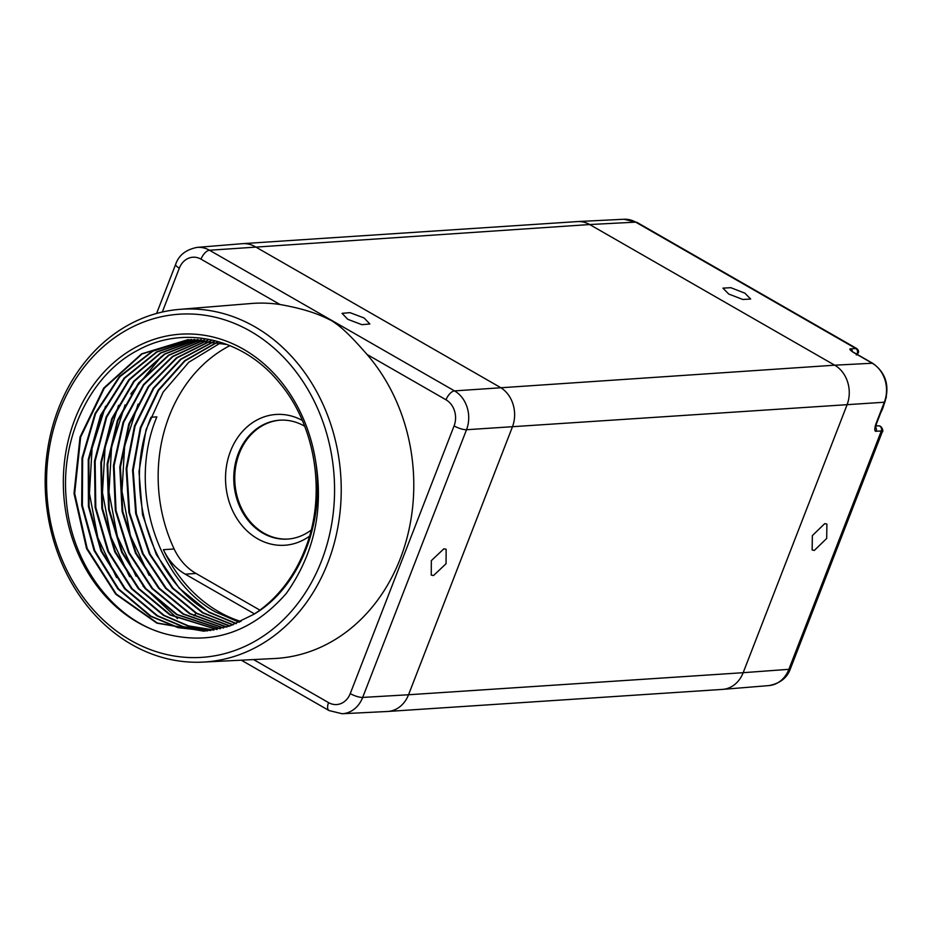 <?xml version="1.0" encoding="UTF-8"?>
<svg xmlns="http://www.w3.org/2000/svg" width="933" height="933" viewBox="0 0 933 933"><rect width="100%" height="100%" fill="white"/><g stroke="black" fill="none" stroke-linecap="round" stroke-linejoin="round"><path stroke-width="1.4" d="M202.858 662.103L274.512 658.523A177.9 148.86 -93.8 0 0 404.992 545A177.9 148.86 -93.8 0 0 367.019 354.447C344.172 328.206 337.664 324.894 331.588 320.625C325.139 317.698 313.138 310.386 280.005 304.508A177.9 148.86 -93.8 0 0 251.105 303.517L179.602 309.371A176.757 147.904 -93.8 0 0 47.256 451.875A176.757 147.904 -93.8 0 0 131.588 644.458A176.757 147.904 -93.8 0 0 202.858 662.103A176.757 147.904 -93.8 0 0 338.796 521.652A176.757 147.904 -93.8 0 0 254.814 326.76A176.757 147.904 -93.8 0 0 179.602 309.371M250.499 331.262A171.952 143.88 -93.8 0 0 59.619 410.613A171.952 143.88 -93.8 0 0 130.632 640.306A171.952 143.88 -93.8 0 0 321.512 560.955A171.952 143.88 -93.8 0 0 250.499 331.262M313.196 448.703C325.302 502.654 316.345 550.913 286.291 593.446C252.563 631.863 212.806 645.473 167.007 634.288A151.927 127.133 86.2 0 1 63.397 477.043A151.927 127.133 86.2 0 1 175.579 334.632A151.927 127.133 86.2 0 1 313.196 448.703C328.696 514.468 301.907 586.367 253.846 614.299L229.705 626.043L203.872 631.186L156.907 623.151L115.704 594.158L86.571 548.627L74.022 493.464L80.028 437.087L103.738 388.07L141.606 353.864L187.918 339.67L227.139 344.534M191.183 339.507L152.592 350.983L119.377 376.57L95.014 413.564L82.011 458.068L81.707 505.406L94.105 550.61L117.85 588.898L150.423 616.246L178.121 627.687L207.126 630.918M253.846 614.299A145.968 122.141 -93.8 0 0 304.986 549.385C326.772 495.761 316.089 425.506 279.084 382.39C243.081 338.119 183.673 324.544 137.431 350.47C90.583 374.844 60.633 436.761 66.161 498.21C70.383 562.821 113.499 621.156 167.007 634.288M188.244 339.647L142.038 353.945L104.286 388.175L80.658 437.145L74.675 493.429L87.189 548.499L116.228 593.994L157.339 623.011L204.222 631.163M207.453 630.895L178.611 627.606L151.076 616.212L118.538 588.886L94.793 550.645L82.372 505.511L82.629 458.208L95.563 413.727L119.856 376.722L152.977 351.076L191.51 339.495M194.449 339.449L156.522 351.939L124.124 378.098L100.566 415.243L88.25 459.537L88.413 506.409L100.986 551.041L124.66 588.805L156.942 615.827L183.031 626.836L210.368 630.545M210.695 630.51L183.521 626.743L157.595 615.78L125.337 588.793L101.674 551.076L89.078 506.514L88.88 459.689L101.126 415.418L124.602 378.262L156.907 352.033L194.775 339.449M200.992 339.624L164.441 354.05L133.699 381.305L111.773 418.695L100.811 462.511L101.849 508.427L114.782 551.904L138.271 588.618L169.958 614.964L216.841 629.483M197.714 339.484L160.464 352.954L128.894 379.684L106.152 416.958L94.513 461.019L95.119 507.424L107.878 551.473L131.46 588.711L163.45 615.395L187.941 625.95L213.61 630.067M116.555 577.527L97.848 537.781L89.44 493.452L92.075 448.318L105.534 406.205M217.167 629.425L170.611 614.917L138.947 588.606L115.47 551.939L102.525 508.532L101.44 462.663L112.333 418.87L134.177 381.469L164.838 354.167L201.33 339.647M204.28 339.88L168.441 355.228L138.527 382.985L117.418 420.456L107.12 464.016L108.601 509.441L121.687 552.324L145.07 588.525L176.465 614.532L220.071 628.795M220.386 628.714L177.118 614.485L145.758 588.525L122.375 552.371L109.266 509.535L107.75 464.168L117.978 420.631L139.017 383.148L168.838 355.345L204.607 339.904M210.87 340.685L176.512 357.794L148.289 386.472L128.789 424.049L119.797 467.036L122.118 511.459L135.507 553.187L158.692 588.35L189.492 613.669L226.497 627.069M207.581 340.23L172.465 356.476L143.39 384.699L123.086 422.241L113.441 465.52L115.354 510.444L128.591 552.756L151.881 588.431L182.985 614.101L223.279 627.991M129.57 576.664L110.875 536.93L102.467 492.601L105.091 447.455L118.561 405.342M177.433 618.579L143.041 586.169M136.078 576.232L117.383 536.498L108.974 492.169L111.598 447.024L125.069 404.91M130.783 393.948L161.467 356.359M214.182 341.256L180.582 359.205L153.21 388.291L134.515 425.88L126.165 468.576L128.894 512.474L142.434 553.619L165.503 588.256L196 613.249L229.693 626.055M226.812 626.976L190.145 613.634L159.38 588.338L136.195 553.234L122.794 511.564L120.427 467.188L129.36 424.223L148.779 386.647L176.92 357.934L211.208 340.743M230.019 625.938L196.653 613.203L166.191 588.245L143.122 553.666L129.582 512.579L126.806 468.728L135.087 426.066L153.7 388.478L180.99 359.345L214.508 341.315M236.399 623.524L209.68 612.34C150.12 580.011 121.757 486.501 151.018 417.249L156.872 416.864C127.611 486.105 155.974 579.626 215.535 611.955L239.256 622.288M220.818 342.726L188.804 362.249L163.147 392.082L146.061 429.647L138.982 471.678L142.504 514.538L156.301 554.482L179.148 588.07L209.027 612.386L236.072 623.664M217.494 341.933L184.687 360.686L158.167 390.157L140.277 427.746L132.568 470.115L135.693 513.5L149.362 554.05L172.325 588.163L202.508 612.818L232.888 624.912M149.105 575.381L130.398 535.635L121.99 491.306L124.625 446.172L138.096 404.059M224.573 343.752A145.968 122.141 -93.8 0 0 223.967 344.02A57.554 48.154 86.2 0 1 224.585 343.752M229.915 345.63A145.968 122.141 -93.8 0 0 174.144 548.977A57.554 48.154 -93.8 0 0 195.988 573.445L185.235 574.157A57.554 48.154 86.2 0 1 163.403 549.689A145.968 122.141 -93.8 0 0 218.788 611.745A145.968 122.141 -93.8 0 0 240.936 621.506M233.203 624.795L203.161 612.771L173.002 588.152L150.05 554.097L136.37 513.605L133.197 470.279L140.848 427.944L158.668 390.356L185.096 360.838L217.832 342.003M223.605 627.897L183.638 614.066L152.557 588.431L129.279 552.803L116.03 510.549L114.083 465.672L123.657 422.416L143.88 384.874L172.873 356.604L207.907 340.277M213.937 630.02L188.431 625.856L164.103 615.348L132.136 588.7L108.566 551.508L95.796 507.517L95.143 461.17L106.712 417.133L129.372 379.848L160.861 353.059L198.041 339.495M254.476 613.891L185.235 574.157M259.887 610.124L195.988 573.445M302.304 420.433A65.543 54.837 -93.8 0 0 230.288 451.77A65.543 54.837 -93.8 0 0 257.566 538.749A65.543 54.837 -93.8 0 0 309.476 536.218M304.683 426.241A59.584 49.857 -93.8 0 0 304.438 426.101A59.584 49.857 -93.8 0 0 279.748 420.188A59.584 49.857 -93.8 0 0 234.533 467.876A59.584 49.857 -93.8 0 0 262.896 533.186A59.584 49.857 -93.8 0 0 287.586 539.087A59.584 49.857 -93.8 0 0 311.144 530.096M280.238 420.165A59.584 49.857 -93.8 0 0 235.466 468.109A59.584 49.857 -93.8 0 0 263.876 533.116A59.584 49.857 -93.8 0 0 288.075 539.052M637.076 222.451A9.528 4.56 119.9 0 0 635.7 222.147A29.051 24.305 86.2 0 0 623.979 219.255L637.076 222.451L856.704 348.534L850.698 348.825C848.867 348.814 849.94 350.097 853.917 352.709L872.273 363.24A29.191 24.421 86.2 0 1 884.321 402.228L875.924 423.885C874.373 429.145 874.466 431.606 876.18 431.268L881.323 430.964L882.245 431.944L790.461 668.599A9.528 2.542 -158.8 0 1 788.875 669.323A29.051 24.305 86.2 0 1 768.979 685.58L722.772 689.37A29.786 24.923 -93.8 0 0 743.169 672.693L408.526 694.758L512.357 427.057A29.786 24.923 -93.8 0 0 500.053 387.253L255.036 246.604A29.786 24.923 -93.8 0 0 242.697 243.653A29.786 24.923 -93.8 0 0 242.358 243.676L197.12 247.385C185.877 249.624 178.716 255.292 175.637 264.377L156.604 313.465M875.049 426.719A3.58 3.009 86.6 0 1 876.18 431.268M824.714 523.646L812.351 535.624L812.142 549.969L814.334 550.423L826.696 538.446L826.906 524.101L824.714 523.646M433.507 575.556L446.067 563.707L446.137 549.269L443.886 548.791L431.326 560.651L431.244 575.078L433.507 575.556M364.127 318.001L349.992 312.648L342.038 313.336L347.764 319.308L361.887 324.672L369.853 323.984L364.127 318.001M728.696 294.012L742.785 299.481L750.657 299.026L744.884 293.172L730.807 287.691L722.923 288.145L728.696 294.012M852.4 351.496A3.58 3.009 -93.4 0 0 850.698 348.825M853.917 352.709A3.58 1.714 119.9 0 1 854.43 352.814L872.787 363.357C885.697 372.594 889.744 385.457 884.916 401.96L876.519 423.617A3.58 0.956 -158.8 0 1 875.924 423.885M253.566 659.573L328.568 702.619A19.535 16.351 -93.8 0 0 350.248 693.604L454.091 425.903A19.535 16.351 -93.8 0 0 446.021 399.802L367.019 354.447M328.568 702.619A9.528 4.56 119.9 0 0 329.034 710.549L342.131 713.745A29.063 24.316 -93.8 0 0 362.68 697.429L408.526 694.758A29.786 24.923 -93.8 0 1 387.79 711.459A29.786 24.923 -93.8 0 1 387.463 711.482L342.131 713.745M280.005 304.508L201.003 259.152A19.535 16.351 -93.8 0 0 179.323 268.168L162.307 312.03M875.795 425.984L878.443 425.833A3.58 3.021 87.8 0 1 881.323 430.964L788.875 669.323L743.169 672.693L847.001 404.98A29.786 24.923 -93.8 0 0 834.697 365.188L454.511 390.892A29.063 24.316 -93.8 0 1 466.512 429.728L884.321 402.228A3.58 0.956 -158.8 0 0 884.916 401.96M387.79 711.459L722.434 689.394A29.786 24.923 -93.8 0 0 722.772 689.37M350.248 693.604A9.528 2.542 21.2 0 0 362.68 697.429L466.512 429.728A9.528 2.542 21.2 0 1 454.091 425.903M446.021 399.802A9.528 4.56 -60.1 0 1 454.511 390.892L209.493 250.242A29.063 24.316 -93.8 0 0 197.12 247.385M201.003 259.152A9.528 4.56 -60.1 0 1 209.493 250.242L589.679 224.538A29.786 24.923 -93.8 0 0 577.667 221.564A29.786 24.923 -93.8 0 0 577.34 221.588L242.697 243.653M196 613.249L194.134 615.838M225.215 343.939L223.967 344.02M174.144 548.977L163.403 549.689M179.323 268.168A9.528 2.542 -158.8 0 1 175.637 264.377M872.787 363.357A3.58 1.714 119.9 0 0 872.273 363.24L834.697 365.188L589.679 224.538L635.7 222.147L855.841 348.522A3.58 3.032 -94.1 0 1 856.832 354.19M878.35 425.833A3.58 3.009 86.6 0 1 881.3 430.964M856.797 354.178A3.58 3.009 -93.4 0 0 855.806 348.522M884.076 404.117A33.145 27.733 86.2 0 1 880.775 412.631M241.297 660.179L329.034 710.549M790.461 668.599C787.324 677.731 780.163 683.399 768.979 685.58M856.704 348.534C859.305 350.691 859.165 352.837 856.284 354.983M878.443 425.833C882.058 425.401 883.796 431.862 882.245 431.944M623.979 219.255L577.667 221.564M876.519 423.617L875.632 427.676L875.037 426.789M854.43 352.814L852.097 351.566M886.35 397.166L879.422 416.106"/></g></svg>
